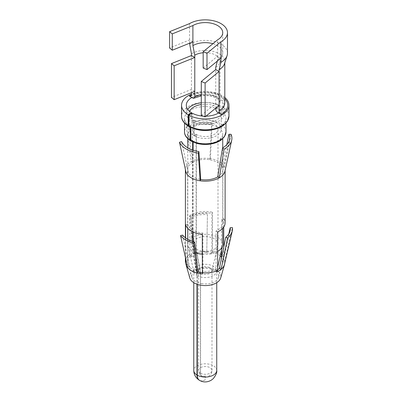 <?xml version="1.0" encoding="UTF-8"?>
<svg xmlns="http://www.w3.org/2000/svg" width="402" height="402" viewBox="0 0 402 402"><rect width="100%" height="100%" fill="white"/><g stroke="black" fill="none" stroke-linecap="round" stroke-linejoin="round"><path stroke-width="0.3" stroke-dasharray="2.01 1.51" d="M191.432 92.696L191.432 55.541M194.784 91.339L191.432 89.405L171.478 97.47M189.543 43.23L189.543 23.612M192.895 41.873L189.543 39.939L169.594 48.004M227.477 53.24A22.221 12.829 0 0 0 213.758 41.391A22.221 12.829 0 0 0 189.543 44.17M220.969 58.079L217.618 56.144L217.306 61.099M219.08 105.369L215.728 103.435L215.728 108.133M203.171 68.054L217.618 56.144L217.618 39.818M217.618 59.888A17.477 10.09 0 0 0 222.442 54.587A17.477 10.09 0 0 0 222.733 52.752A17.477 10.09 0 0 0 212.924 43.682M224.482 63.762A19.552 11.286 0 0 0 224.808 61.707A19.552 11.286 0 0 0 212.738 51.28A19.552 11.286 0 0 0 191.432 53.727M218.663 112.987A18.959 10.944 0 0 0 224.215 105.249A18.959 10.944 0 0 0 212.512 95.133A18.959 10.944 0 0 0 191.849 97.51M215.728 67.265A14.814 8.553 0 0 0 219.824 62.772A14.814 8.553 0 0 0 220.07 61.22A14.814 8.553 0 0 0 203.171 52.752M201.286 115.344L215.728 103.435L215.728 69.571M224.808 97.515A23.698 13.683 0 0 0 191.432 94.133M203.241 116.133A18.959 10.944 0 0 0 205.96 116.188M192.086 113.123L192.086 121.349A18.959 10.944 0 0 0 212.663 123.55A18.959 10.944 0 0 0 224.215 113.475A18.959 10.944 0 0 0 201.286 102.771M200.573 273.38A6.739 3.889 0 0 0 207.477 274.254A6.739 3.889 0 0 0 211.939 271.089A6.739 3.889 0 0 0 211.995 270.581A6.739 3.889 0 0 0 205.256 266.692A6.739 3.889 0 0 0 198.518 270.581A6.739 3.889 0 0 0 198.573 271.089A6.739 3.889 0 0 0 200.407 273.285L200.407 373.121A6.744 3.96 120.9 0 0 201.799 376.207A6.744 3.96 120.9 0 0 205.256 375.925A6.744 3.824 119.1 0 1 201.975 376.307A6.744 3.824 119.1 0 1 200.573 373.217L200.573 273.38L196.407 249.265L196.407 134.489L194.146 135.841L194.146 120.118L192.086 121.349M205.256 375.925L205.256 379.795C203.095 381.046 201.231 381.267 199.668 380.448M193.116 241.617L193.116 251.597L197.281 275.712L197.281 284.32M193.116 141.534A17.477 10.09 0 0 0 212.085 143.564A17.477 10.09 0 0 0 222.733 134.278C222.929 135.987 221.718 137.886 219.105 139.976C216.944 141.529 214.045 142.64 210.417 143.308C203.608 144.283 197.734 143.464 192.809 140.856A1.482 0.839 119.1 0 1 193.116 141.534L193.116 142.112M193.116 150.222L193.116 231.994M192.809 140.856A1.482 0.839 119.1 0 0 192.086 140.941L191.402 140.79A1.482 0.869 120.9 0 1 190.95 140.926M191.156 141.147A1.482 0.839 119.1 0 0 191.88 141.062M212.547 129.761A20.738 11.975 0 0 0 225.994 118.555C226.21 120.6 224.808 122.861 221.793 125.323C219.19 127.233 215.708 128.585 211.346 129.389C203.337 130.544 196.402 129.58 190.543 126.489A1.482 0.839 119.1 0 1 190.849 127.168L190.849 127.54M190.543 126.489A1.482 0.839 119.1 0 0 189.819 126.57L189.272 126.253A1.482 0.869 -59.1 0 1 188.87 126.389M189.101 126.655A1.482 0.839 119.1 0 0 189.819 126.57M225.994 123.128L225.994 118.555A20.738 11.975 0 0 0 205.256 106.58A20.738 11.975 0 0 0 184.518 118.555A20.738 11.975 0 0 0 190.337 126.871A1.482 0.869 120.9 0 0 190.035 126.193A1.482 0.869 120.9 0 0 189.272 126.253M190.337 126.871L190.337 127.298M222.733 138.7L222.733 134.278A17.477 10.09 0 0 0 205.256 124.183A17.477 10.09 0 0 0 187.779 134.278A17.477 10.09 0 0 0 192.684 141.288A1.482 0.869 120.9 0 0 192.377 140.61A1.482 0.869 120.9 0 0 191.618 140.67L191.402 140.79M192.684 141.288L192.684 141.916M192.684 150.077L192.684 231.798M192.684 241.471L192.684 251.345L197 275.546L197 284.219M199.523 380.362C201.136 381.176 203.045 380.99 205.256 379.795M200.407 273.285L196.091 249.084L196.091 134.303L193.749 135.61L193.749 119.891L191.618 121.077L191.618 113.404M187.684 109.359A18.959 10.944 0 0 0 186.297 113.475A18.959 10.944 0 0 0 191.618 121.077M193.116 251.597A17.477 10.09 0 0 0 195.874 252.853M202.296 254.28A17.477 10.09 0 0 0 217.633 251.461M222.733 244.336A17.477 10.09 0 0 0 205.256 234.245A17.477 10.09 0 0 0 187.779 244.336A17.477 10.09 0 0 0 187.925 245.652A17.477 10.09 0 0 0 192.684 251.345M197.281 275.712A11.482 6.628 0 0 0 209.045 277.199A11.482 6.628 0 0 0 216.638 271.807A11.482 6.628 0 0 0 216.738 270.943A11.482 6.628 0 0 0 205.256 264.315A11.482 6.628 0 0 0 193.779 270.943A11.482 6.628 0 0 0 193.875 271.807A11.482 6.628 0 0 0 197 275.546M196.407 249.265A12.738 7.357 0 0 0 209.457 250.918A12.738 7.357 0 0 0 217.889 244.929A12.738 7.357 0 0 0 217.995 243.974A12.738 7.357 0 0 0 205.256 236.617A12.738 7.357 0 0 0 192.518 243.974A12.738 7.357 0 0 0 192.628 244.929A12.738 7.357 0 0 0 196.091 249.084M196.407 134.489A12.738 7.357 0 0 0 210.236 135.966A12.738 7.357 0 0 0 217.995 129.198A12.738 7.357 0 0 0 205.256 121.841A12.738 7.357 0 0 0 192.518 129.198A12.738 7.357 0 0 0 196.091 134.303M194.146 135.841A16 9.236 0 0 0 211.507 137.7A16 9.236 0 0 0 221.256 129.198A16 9.236 0 0 0 205.256 119.962A16 9.236 0 0 0 189.257 129.198A16 9.236 0 0 0 193.749 135.61M194.146 120.118A16 9.236 0 0 0 211.507 121.977A16 9.236 0 0 0 221.256 113.475A16 9.236 0 0 0 201.286 104.525M189.643 111.46A16 9.236 0 0 0 189.257 113.475A16 9.236 0 0 0 193.749 119.891M207.437 214.578L206.754 252.948A17.196 9.929 0 0 0 195.392 254.707A17.191 9.924 0 0 0 191.633 256.788L190.01 255.853A19.467 11.241 180 0 1 190.915 255.24A19.467 11.241 180 0 1 210.738 252.054A19.467 11.241 180 0 1 211.095 252.119A19.467 11.241 180 0 1 212.407 252.386L211.814 253.667A17.191 9.924 0 0 0 210.095 253.32A17.191 9.924 0 0 0 206.754 252.953L207.437 214.578A25.035 14.452 0 0 0 190.9 217.135L195.392 254.707L194.126 253.662L189.623 216.085L190.9 217.135M207.633 213.301A27.256 15.733 0 0 0 189.623 216.085M206.95 251.682A19.407 11.201 0 0 0 194.126 253.662M220.251 255.918A17.628 10.176 0 0 0 211.929 251.848L211.929 213.507A17.628 10.176 0 0 0 210.221 213.166A17.628 10.176 0 0 0 191.322 216.698L191.322 255.039A17.628 10.176 0 0 0 187.628 261.27A17.628 10.176 0 0 0 187.789 262.642L187.789 239.331M219.336 268.531A17.191 9.924 0 0 0 222.221 264.441A17.191 9.924 0 0 0 222.291 264.164A17.191 9.924 0 0 0 222.381 261.978A17.191 9.924 0 0 0 221.256 259.215M217.361 271.641L215.738 270.707A17.191 9.924 0 0 0 217.633 269.727M215.738 270.707L216.05 269.315L216.05 230.974A17.628 10.176 0 0 0 222.884 222.929A17.628 10.176 0 0 0 221.572 219.075L221.572 250.109M202.296 272.616A17.191 9.924 0 0 0 202.99 272.677L202.874 271.35A17.628 10.176 0 0 0 216.05 269.315M201.462 283.611A13.477 7.784 0 0 0 218.562 277.395A13.477 7.784 0 0 0 209.05 268.677A13.477 7.784 0 0 0 191.955 277.395A13.477 7.784 0 0 0 201.462 283.611M211.814 253.667L211.929 251.848M217.718 176.749A17.628 10.176 0 0 0 222.743 170.825A17.628 10.176 0 0 0 222.884 169.554A17.628 10.176 0 0 0 222.281 166.92L222.281 167.081A17.628 10.176 0 0 0 210.221 159.946A17.628 10.176 0 0 0 209.819 159.88L209.819 159.725A17.628 10.176 0 0 0 192.794 162.358L187.95 127.962L186.402 127.384A26.663 15.392 180 0 1 212.155 123.399L210.392 158.644A19.849 11.462 0 0 0 191.221 161.609A19.849 11.462 0 0 0 185.407 169.559M192.794 162.358L192.794 162.519A17.628 10.176 0 0 0 187.628 169.714A17.628 10.176 0 0 0 188.231 172.347L188.231 172.187A17.628 10.176 0 0 0 200.291 179.317A17.628 10.176 0 0 0 200.693 179.382M187.789 228.371L187.789 224.301A17.628 10.176 0 0 0 200.291 232.693A17.628 10.176 0 0 0 202.874 233.014L202.874 271.35M223.733 247.15L223.733 257.285L223.361 258.712L221.296 259.034M223.733 227.115L223.733 218.743L221.572 219.075M228.783 233.919L222.386 261.978L224.587 261.863A19.407 11.201 180 0 1 224.487 264.34M223.361 258.712A19.467 11.241 180 0 1 223.829 259.471A19.467 11.241 180 0 1 224.698 263.446M217.633 231.889L216.05 230.974M202.397 273.958L202.99 272.677M202.296 234.26L202.874 233.014M182.568 235.085L189.669 267.039L187.669 267.576M197.99 271.832A17.191 9.924 0 0 1 197.97 271.827A17.191 9.924 0 0 1 189.689 267.049A17.191 9.924 0 0 1 189.679 267.034A17.191 9.924 180 0 1 188.292 264.441A17.191 9.924 180 0 1 188.216 264.149L187.789 262.642M186.95 264.345L188.216 264.149M191.633 256.788L191.322 255.039M189.814 278.003A15.648 9.035 0 0 1 209.663 267.878A15.648 9.035 180 0 1 220.698 278.003M212.407 252.386L212.507 212.261L211.929 213.507M222.281 167.081L224.432 166.745A19.849 11.462 0 0 0 210.844 158.715A19.849 11.462 0 0 0 210.392 158.644L209.819 159.88M224.949 171.146A19.849 11.462 0 0 0 225.105 169.714A19.849 11.462 0 0 0 224.432 166.745L231.009 134.283M222.281 166.92L226.793 144.66M185.629 224.638L187.789 224.301M223.733 218.743A19.849 11.462 180 0 1 224.185 219.482L224.266 219.628A19.849 11.462 180 0 1 225.105 222.929M190.01 255.853L189.739 254.325L189.739 215.784L191.322 216.698M189.739 215.784A19.849 11.462 180 0 1 190.618 215.191L190.799 215.075A19.849 11.462 180 0 1 210.844 211.934A19.849 11.462 180 0 1 210.98 211.954L211.226 212A19.849 11.462 180 0 1 212.507 212.261M223.733 257.285A19.849 11.462 0 0 0 212.507 250.803M224.587 261.863L232.406 227.602M189.739 254.325A19.849 11.462 0 0 0 185.407 261.471M185.629 258.411L185.629 237.949M188.231 172.187L181.614 141.61M188.231 172.347L186.086 172.679M192.794 162.519L191.221 161.609L186.402 127.384M209.819 159.725L211.593 124.303A24.477 14.13 0 0 0 187.95 127.962M211.593 124.303L212.155 123.399M190.819 96.204C198.02 91.802 212.799 91.304 220.939 96.993C223.778 99.279 225.065 101.224 224.808 102.832A19.552 11.286 0 0 0 212.738 92.4A19.552 11.286 0 0 0 191.432 94.847M224.808 98.802A22.517 13 0 0 0 191.427 94.993M217.824 112.505A17.773 10.261 0 0 0 217.824 97.993A17.773 10.261 0 0 0 192.689 97.993M215.728 108.877A14.814 8.553 0 0 0 220.07 102.832A14.814 8.553 0 0 0 201.286 94.591M228.959 116.133A23.698 13.683 0 0 0 205.256 102.45A23.698 13.683 0 0 0 181.558 116.133M190.849 127.168A20.738 11.975 0 0 0 197.96 129.761M225.994 131.856A20.738 11.975 0 0 0 205.256 119.886A20.738 11.975 0 0 0 184.518 131.856M192.086 140.941L191.618 140.67M216.733 370.564L216.733 370.423A11.482 6.628 0 0 0 205.256 363.795A11.482 6.628 0 0 0 193.779 370.423L193.779 370.564M200.573 373.217A6.739 3.889 0 0 0 207.889 374.001A6.739 3.889 0 0 0 211.995 370.418A6.739 3.889 0 0 0 205.256 366.529A6.739 3.889 0 0 0 198.518 370.418A6.739 3.889 0 0 0 200.407 373.121M222.733 52.752L222.733 32.683M224.808 62.742L224.808 61.707M220.07 61.22L220.07 102.832L219.613 101.173L217.216 98.686L213.613 96.892L209.789 95.907L205.065 95.53L201.286 95.817M219.824 62.772L222.442 54.587M224.215 113.475L224.215 105.249M186.297 113.475L186.297 105.249M190.035 126.193C184.433 122.464 184.583 119.776 184.518 118.555L184.518 123.128M192.377 140.61C188.543 137.474 187.01 135.363 187.779 134.278L187.779 138.7M222.733 228.361L222.733 147.841M187.779 244.336L187.779 147.841M216.638 271.807L217.633 267.436M193.875 271.807L187.925 245.652M216.738 282.686L216.738 270.943M193.779 282.686L193.779 270.943M201.975 376.307C204.261 377.403 206.321 377.468 208.156 376.503C211.512 374.483 211.924 372.378 211.995 370.418L211.995 270.581M198.518 270.581L198.518 370.418C198.915 373.433 200.01 375.362 201.799 376.207M211.939 271.089L217.889 244.929M198.573 271.089L192.628 244.929M217.995 243.974L217.995 129.198M192.518 243.974L192.518 129.198M221.256 129.198L221.256 113.475M189.257 129.198L189.257 113.475M218.562 277.395L222.221 264.441M222.884 222.929L222.884 169.554M222.301 264.169L230.065 230.909M191.955 277.395L188.292 264.441M187.628 261.27L187.628 169.714M222.743 170.825L229.537 139.72M225.105 170.433L225.105 169.714M185.407 257.416L185.407 237.783"/><path stroke-width="0.6" d="M217.618 39.818A17.477 10.09 0 0 0 222.733 32.683A17.477 10.09 0 0 0 211.944 23.356A17.477 10.09 0 0 0 192.895 25.547L172.267 33.884L169.594 31.678L189.543 23.612A22.221 12.829 0 0 1 213.758 20.829A22.221 12.829 0 0 1 227.477 32.683A22.221 12.829 0 0 1 220.969 41.753L206.995 53.27L203.171 51.727L217.618 39.818M191.427 94.993A22.517 13 0 0 0 189.337 96.058A2.965 1.708 -120 0 0 190.819 96.204A2.965 1.708 -120 0 0 191.432 94.847L191.432 92.696M189.337 96.058L192.689 97.993A2.965 1.708 -120 0 0 194.171 98.138A2.965 1.708 -120 0 0 194.784 96.781L194.784 57.476L191.432 55.541L191.432 53.727L189.543 43.23M192.895 25.547L192.895 45.617L194.784 55.169L194.784 57.476L174.156 65.812L171.478 63.606L191.432 55.541M217.306 61.099L215.728 67.265L215.728 69.571L219.08 71.506L219.08 69.692L220.969 62.315L220.969 41.753M220.969 62.315A22.221 12.829 0 0 0 227.105 55.576A22.221 12.829 0 0 0 227.477 53.24L227.477 32.683M215.728 108.133L215.728 108.877A2.965 1.708 -120 0 0 217.824 112.505L221.175 114.439A22.517 13 0 0 0 224.808 98.802M215.728 69.571L201.286 81.48L205.11 83.023L219.08 71.506L219.08 110.811A2.965 1.708 -120 0 0 221.175 114.439M212.924 43.682A17.477 10.09 0 0 0 192.895 45.617M219.08 69.692A19.552 11.286 0 0 0 224.482 63.762L227.105 55.576M203.171 52.752A14.814 8.553 0 0 0 194.784 55.169M188.794 125.977A23.698 13.683 0 0 0 214.517 128.73A23.698 13.683 0 0 0 228.959 116.133L227.286 121.469L224.07 124.901C221.447 126.957 218.055 128.479 213.899 129.474C207.814 130.826 201.779 130.761 195.789 129.273L189.101 126.655A1.482 0.839 119.1 0 1 188.794 125.977L188.794 115.093A23.698 13.683 0 0 0 214.517 117.846A23.698 13.683 0 0 0 228.959 105.249A23.698 13.683 0 0 0 224.808 97.515M191.432 94.133A23.698 13.683 0 0 0 181.558 105.249A23.698 13.683 0 0 0 188.206 114.756L188.206 125.64A1.482 0.869 -59.1 0 0 188.513 126.318A1.482 0.869 -59.1 0 0 188.87 126.389M188.794 115.093L192.086 113.123A18.959 10.944 0 0 0 203.241 116.133M205.96 116.188A18.959 10.944 0 0 0 218.663 112.987M191.849 97.51A18.959 10.944 0 0 0 186.297 105.249A18.959 10.944 0 0 0 191.618 112.851L188.206 114.756M197.281 284.32L197.281 375.192C197.322 377.769 198.116 379.523 199.668 380.448C203.357 382.493 207.206 382.423 211.216 380.232L213.296 378.614C216 375.081 217.15 372.352 216.733 370.423L216.738 282.686M193.116 142.112L193.116 150.222M193.116 231.994L193.116 241.617M190.849 127.54L190.849 140.469A1.482 0.839 119.1 0 0 191.156 141.147L197.005 143.434C202 144.68 207.065 144.785 212.201 143.74C216.015 142.906 219.125 141.569 221.532 139.725L224.457 136.68L225.994 131.856L225.994 123.128M190.337 127.298L190.337 140.172A1.482 0.869 120.9 0 0 190.643 140.851A1.482 0.869 120.9 0 0 190.95 140.926M192.684 141.916L192.684 150.077M192.684 231.798L192.684 241.471M197 284.219L197 375.026C197.035 377.543 197.824 379.297 199.367 380.277L199.523 380.362M191.618 112.851L191.618 113.404M201.286 102.771A18.959 10.944 0 0 0 187.684 109.359M195.874 252.853A17.477 10.09 0 0 0 202.296 254.28M217.633 251.461A17.477 10.09 0 0 0 222.587 245.652A17.477 10.09 0 0 0 222.733 244.336L222.733 228.361M201.286 104.525A16 9.236 0 0 0 189.643 111.46M194.784 91.339L174.156 99.681L174.156 65.812M174.156 99.681L171.478 97.47L171.478 63.606M192.895 41.873L172.267 50.215L169.594 48.004L169.594 31.678M172.267 50.215L172.267 33.884M201.286 81.48L201.286 115.344L205.11 116.892L205.11 83.023M219.08 105.369L205.11 116.892M220.969 58.079L206.995 69.601L203.171 68.054L203.171 51.727M206.995 69.601L206.995 53.27M221.256 259.215A17.191 9.924 0 0 0 221.145 259.054L221.572 257.416A17.628 10.176 0 0 0 220.251 255.918M217.633 269.727A17.191 9.924 0 0 0 219.336 268.531L221.15 269.265A19.407 11.201 180 0 0 224.487 264.34L232.266 231.085A27.256 15.733 0 0 0 232.406 227.602L230.195 227.718A25.035 14.452 0 0 1 230.065 230.909A25.035 14.452 0 0 1 225.763 237.265L219.346 268.536M197.055 272.993L193.739 243.235L194.679 242.074A25.035 14.452 0 0 1 182.568 235.085L180.553 235.627L187.669 267.576A19.407 11.201 180 0 0 197.055 272.993L197.99 271.832A17.191 9.924 180 0 0 200.417 272.365A17.191 9.924 0 0 0 202.296 272.616M185.407 169.559A19.849 11.462 0 0 0 185.407 169.714A19.849 11.462 0 0 0 185.97 172.418A19.849 11.462 0 0 0 186.086 172.679L179.503 142.253L181.614 141.61A24.477 14.13 0 0 0 198.367 151.509A24.477 14.13 0 0 0 198.92 151.599L200.693 179.543A17.628 10.176 0 0 0 217.718 176.91L222.562 147.941A24.477 14.13 0 0 0 229.537 139.72A24.477 14.13 0 0 0 228.899 134.293L231.009 134.283A26.663 15.392 180 0 1 231.708 140.192A26.663 15.392 180 0 1 224.11 149.152L219.291 177.815A19.849 11.462 0 0 0 224.949 171.146L231.708 140.192M221.572 257.416L221.572 250.109M223.733 247.15L223.733 227.115M224.698 263.446A19.467 11.241 180 0 1 224.472 264.652A19.467 11.241 180 0 1 218.422 271.119A19.467 11.241 180 0 1 217.361 271.641L217.633 270.43L217.633 231.889A19.849 11.462 180 0 0 218.663 231.381L218.859 231.276A19.849 11.462 180 0 0 225.105 222.929L225.105 170.433M228.783 233.919L230.195 227.718M224.472 264.652L220.698 278.003A15.648 9.035 180 0 1 200.849 285.214A15.648 9.035 0 0 1 189.814 278.003L186.041 264.652A19.467 11.241 180 0 0 186.252 265.285A19.467 11.241 180 0 0 199.774 273.626A19.467 11.241 180 0 0 201.025 273.812A19.467 11.241 180 0 0 202.397 273.958L202.296 234.26A19.849 11.462 180 0 1 200.965 234.12L200.709 234.085A19.849 11.462 180 0 1 199.668 233.924A19.849 11.462 180 0 1 185.935 225.557L185.88 225.406A19.849 11.462 180 0 1 185.629 224.638L185.629 237.949M186.041 264.652A19.467 11.241 180 0 1 186 264.491L186.95 264.345M187.789 239.331L187.789 228.371M226.793 144.66L228.899 134.293M217.718 176.91L219.291 177.815A19.849 11.462 0 0 1 218.954 178.006A19.849 11.462 0 0 1 200.121 180.784L198.357 153.137A26.663 15.392 180 0 1 197.749 153.036A26.663 15.392 180 0 1 179.503 142.253M222.562 147.941L224.11 149.152M200.693 179.543L200.121 180.784A19.849 11.462 0 0 1 199.668 180.709A19.849 11.462 0 0 1 186.086 172.679M198.92 151.599L198.357 153.137M202.296 272.802A19.849 11.462 0 0 0 217.633 270.43M225.763 237.265L227.582 238.004L221.15 269.265M227.582 238.004A27.256 15.733 0 0 0 232.266 231.085M186 264.491L185.629 263.179L185.629 258.411M185.407 257.416L185.407 261.471A19.849 11.462 0 0 0 185.629 263.179M180.553 235.627A27.256 15.733 0 0 0 193.739 243.235M194.679 242.074L197.99 271.842M219.08 110.811A19.552 11.286 0 0 0 224.808 102.832L224.808 62.742M201.286 94.591A14.814 8.553 0 0 0 194.784 96.781M181.558 105.249L181.558 116.133A23.698 13.683 0 0 0 188.206 125.64M197.96 129.761A20.738 11.975 0 0 0 212.547 129.761M190.849 140.469A20.738 11.975 0 0 0 213.361 142.876A20.738 11.975 0 0 0 225.994 131.856M184.518 123.128L184.518 131.856A20.738 11.975 0 0 0 190.337 140.172M197.281 375.192A11.482 6.628 0 0 0 209.743 376.523A11.482 6.628 0 0 0 216.738 370.423M199.367 380.277C195.729 377.89 193.87 374.604 193.779 370.423A11.482 6.628 0 0 0 197 375.026M201.286 95.817L194.171 98.138M228.959 116.133L228.959 105.249M181.558 116.133C181.518 118.062 181.975 122.062 188.513 126.318M184.518 131.856C184.493 133.675 184.975 137.172 190.643 140.851M222.733 147.841L222.733 138.7M187.779 147.841L187.779 138.7M217.633 267.436L222.587 245.652M193.779 370.423L193.779 282.686M185.407 237.783L185.407 169.714"/></g></svg>

